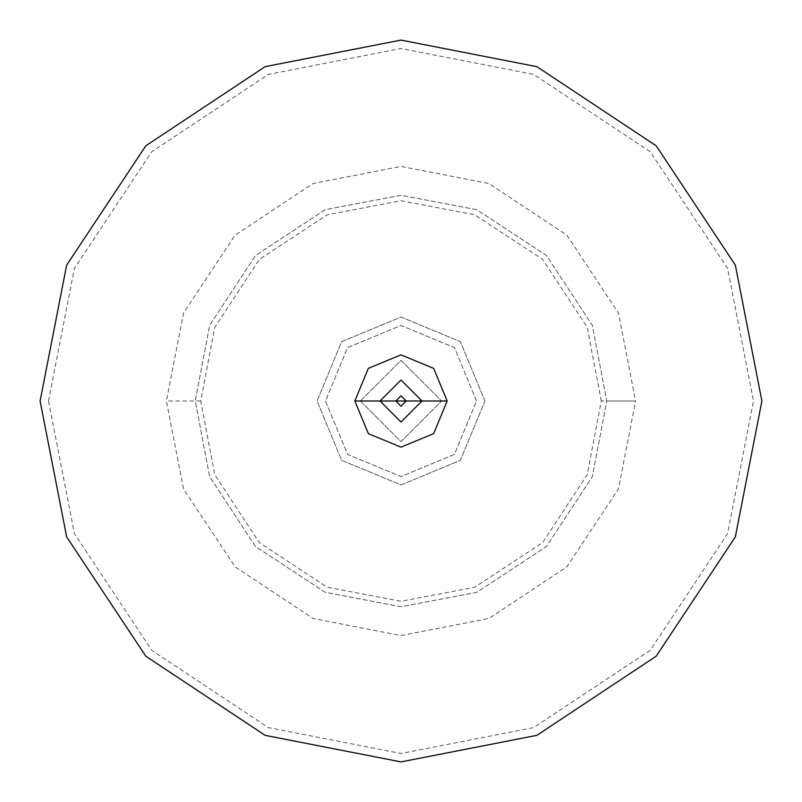 <?xml version="1.0" encoding="UTF-8"?>
<svg xmlns="http://www.w3.org/2000/svg" width="802" height="802" viewBox="0 0 802 802"><rect width="100%" height="100%" fill="white"/><g stroke="black" fill="none" stroke-linecap="round" stroke-linejoin="round"><path stroke-width="0.6" stroke-dasharray="4.01 3.01" d="M447.155 401L433.641 368.359L401 354.845L368.359 368.359L354.845 401L368.359 433.641L401 447.155L433.641 433.641L447.155 401L433.641 368.359L401 354.845L368.359 368.359L354.845 401L368.359 433.641L401 447.155L433.641 433.641L447.155 401L433.641 368.359L401 354.845L368.359 368.359L354.845 401L368.359 433.641L401 447.155L433.641 433.641L447.155 401L433.641 368.359L401 354.845L368.359 368.359L354.845 401L368.359 433.641L401 447.155L433.641 433.641L447.155 401L401 401L421.982 401L401 380.018L380.018 401L401 421.982L421.982 401L401 380.018L380.018 401L401 421.982L421.982 401L354.845 401L447.155 401M395.757 401L401 406.243L406.243 401L401 395.757L395.757 401M360.379 401L401 360.379L441.621 401L401 441.621L360.379 401L401 360.379L441.621 401L401 441.621L360.379 401M476.528 401L454.413 347.587L401 325.472L347.587 347.587L325.472 401L347.587 454.413L401 476.528L454.413 454.413L476.528 401L454.413 347.587L401 325.472L347.587 347.587L325.472 401L347.587 454.413L401 476.528L454.413 454.413L476.528 401M484.929 401L460.348 341.652L401 317.071L341.652 341.652L317.071 401L341.652 460.348L401 484.929L460.348 460.348L484.929 401L460.348 341.652L401 317.071L341.652 341.652L317.071 401L341.652 460.348L401 484.929L460.348 460.348L484.929 401M601.289 401L587.224 327.276L542.623 259.377L474.724 214.776L401 200.711L327.276 214.776L259.377 259.377L214.776 327.276L200.711 401L214.776 474.724L259.377 542.623L327.276 587.224L401 601.289L474.724 587.224L542.623 542.623L587.224 474.724L601.289 401L635.575 401L606.763 401L592.317 325.261L546.493 255.507L476.739 209.683L401 195.237L325.261 209.683L255.507 255.507L209.683 325.261L195.237 401L209.683 476.739L255.507 546.493L325.261 592.317L401 606.763L476.739 592.317L546.493 546.493L592.317 476.739L606.763 401L592.317 325.261L546.493 255.507L476.739 209.683L401 195.237L325.261 209.683L255.507 255.507L209.683 325.261L195.237 401L209.683 476.739L255.507 546.493L325.261 592.317L401 606.763L476.739 592.317L546.493 546.493L592.317 476.739L606.763 401L592.317 325.261L546.493 255.507L476.739 209.683L401 195.237L325.261 209.683L255.507 255.507L209.683 325.261L195.237 401L209.683 476.739L255.507 546.493L325.261 592.317L401 606.763L476.739 592.317L546.493 546.493L592.317 476.739L606.763 401L635.575 401L618.492 488.879L566.874 566.864L488.869 618.492L401 635.575L313.131 618.492L235.126 566.864L183.508 488.879L166.425 401L183.508 313.121L235.126 235.136L313.131 183.508L401 166.425L488.869 183.508L566.874 235.136L618.492 313.121L635.575 401M200.711 401L166.425 401M48.491 401L74.406 268.349L151.738 151.738L268.349 74.406L401 48.491L533.651 74.406L650.262 151.738L727.594 268.349L753.509 401L727.594 533.651L650.262 650.262L533.651 727.594L401 753.509L268.349 727.594L151.738 650.262L74.406 533.651L48.491 401"/><path stroke-width="1.2" d="M447.155 401L433.641 368.359L401 354.845L368.359 368.359L354.845 401L368.359 433.641L401 447.155L433.641 433.641L447.155 401L433.641 368.359L401 354.845L368.359 368.359L354.845 401L368.359 433.641L401 447.155L433.641 433.641L447.155 401L421.982 401L401 380.018L380.018 401L401 401L380.018 401L401 421.982L421.982 401L401 380.018L380.018 401L401 421.982L421.982 401L447.155 401M406.243 401L401 406.243L395.757 401L401 395.757L406.243 401M380.018 401L354.845 401L380.018 401M421.982 401L401 401L421.982 401M40.1 401L66.656 265.121L145.804 145.804L265.131 66.656L401 40.1L536.869 66.656L656.196 145.804L735.344 265.121L761.9 401L735.344 536.879L656.196 656.196L536.869 735.344L401 761.9L265.131 735.344L145.804 656.196L66.656 536.879L40.1 401"/></g></svg>
